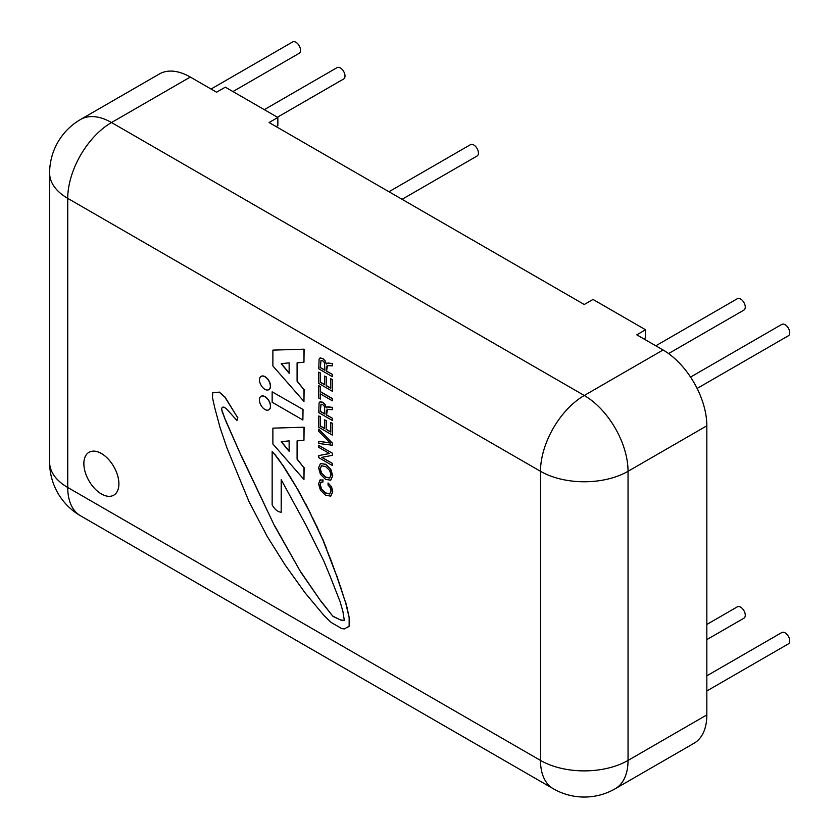 <?xml version="1.0" encoding="UTF-8"?>
<svg xmlns="http://www.w3.org/2000/svg" width="839" height="839" viewBox="0 0 839 839"><rect width="100%" height="100%" fill="white"/><g stroke="black" fill="none" stroke-linecap="round" stroke-linejoin="round"><path stroke-width="1.26" d="M264.914 376.774A7.687 4.436 60 0 1 269.938 383.549A7.687 4.436 60 0 1 268.753 389.705A7.687 4.436 60 0 1 261.076 385.269A7.687 4.436 60 0 1 261.076 376.396A7.687 4.436 60 0 1 264.914 376.774M261.149 376.354A7.687 4.436 60 0 1 261.233 376.302A7.687 4.436 60 0 1 265.072 376.69A7.687 4.436 60 0 1 270.095 383.454A7.687 4.436 60 0 1 268.91 389.621A7.687 4.436 60 0 1 268.837 389.663M303.959 427.313L303.959 440.234L297.09 440.874L297.09 459.237L303.959 467.795L303.959 479.478L272.885 444.009L272.885 428.142L304.117 427.219L303.959 440.234M297.247 440.853L297.09 459.237M297.247 459.143L303.959 467.795M304.117 467.711L303.959 479.478M304.117 427.219L272.885 428.142M289.14 451.309L289.14 440.874L281.191 441.702L289.14 451.309M281.401 441.681L289.14 451.025M303.959 349.286L303.959 362.207L297.09 362.847L297.09 381.21L303.959 389.778L303.959 401.451L272.885 365.982L272.885 350.115L304.117 349.192L303.959 362.207M297.247 362.836L297.09 381.21M297.247 381.116L303.959 389.778M304.117 389.684L303.959 401.451M304.117 349.192L272.885 350.115M289.14 373.282L289.14 362.857L281.191 363.686L289.14 373.282M281.401 363.654L289.14 372.998M330.66 469.4L332.59 475.912L330.65 480.202L325.574 479.373L320.467 474.329L318.547 467.805L320.467 463.516L325.574 464.366L330.818 469.316L332.747 475.818L330.807 480.107M320.414 463.548L325.731 464.271L330.818 469.316M321.526 465.676L320.079 468.665L321.526 473.374L325.574 477.223L329.601 478.041L331.048 475.042L329.601 470.354L325.574 466.515L321.337 465.781M321.683 465.582L320.236 468.571L321.683 473.29L325.731 477.129L329.863 477.905M318.778 431.382L318.778 429.159L332.359 443.097L332.359 445.236L318.778 443.495L318.778 441.283L330.419 443.055L318.778 431.382M332.359 443.097L318.778 429.159M332.517 443.013L332.359 445.236M330.283 442.919L318.778 441.283M332.359 418.409L332.359 420.486L318.778 412.641L319.082 402.909L320.372 401.766L322.585 402.321L324.934 404.618L326.214 407.922L326.885 407.051L328.657 406.852L332.359 407.418L332.359 409.663L327.158 409.453L326.549 411.215L326.549 415.064L332.517 418.325L332.359 420.486M319.869 401.923L322.742 402.227L325.092 404.524L326.329 407.806M319.942 401.881L320.529 401.682M326.969 407.009L332.359 407.418M332.517 407.324L332.359 409.663M327.462 409.233L326.549 415.064M326.707 414.969L332.517 418.325M322.585 404.45L320.991 404.188L320.267 411.435L324.934 414.13L324.41 406.38L322.585 404.45M321.064 404.146L320.267 411.435M320.425 411.341L324.934 413.952M318.778 372.117L320.383 373.051L320.383 382.311L324.546 384.702L324.546 376.05L326.151 376.984L326.151 385.636L330.744 388.289L330.744 378.672L332.359 379.606L332.359 391.289L318.778 383.444L318.778 372.117L320.383 373.051M320.55 372.956L320.383 382.311M320.55 382.217L324.546 384.524M326.151 376.984L324.546 376.05M326.308 376.889L326.151 385.636M326.308 385.541L330.744 388.1M332.359 379.606L330.744 378.672M332.517 379.511L332.359 391.289M332.359 374.603L332.359 376.669L318.778 368.835L319.082 359.092L320.372 357.959L322.585 358.515L324.934 360.812L326.214 364.116L326.885 363.245L328.657 363.046L332.359 363.612L332.359 365.856L327.158 365.647L326.549 367.409L326.549 371.247L332.517 374.509L332.359 376.669M319.869 358.117L322.742 358.421L325.092 360.718L326.329 364M319.942 358.064L320.529 357.865M326.969 363.193L332.359 363.612M332.517 363.518L332.359 365.856M327.462 365.416L326.549 371.247M326.707 371.163L332.517 374.509M322.585 360.644L320.991 360.382L320.267 367.629L324.934 370.324L324.41 362.574L322.585 360.644M321.064 360.34L320.267 367.629M320.425 367.534L324.934 370.135M332.359 400.801L320.383 393.89L320.383 399.028L318.778 398.095L318.778 385.688L320.383 386.611L320.383 391.803L332.359 398.714L332.359 400.801L332.359 398.714M320.55 393.984L320.383 399.028M320.383 386.611L318.778 385.688M320.55 386.527L320.383 391.803M320.55 391.708L332.517 398.619M318.778 415.934L320.383 416.857L320.383 426.118L324.546 428.519L324.546 419.857L326.151 420.79L326.151 429.442L330.744 432.095L330.744 422.478L332.359 423.412L332.359 435.095L318.778 427.25L318.778 415.934L320.383 416.857M320.55 416.773L320.383 426.118M320.55 426.023L324.546 428.33M326.151 420.79L324.546 419.857M326.308 420.696L326.151 429.442M326.308 429.358L330.744 431.917M332.359 423.412L330.744 422.478M332.517 423.317L332.359 435.095M332.359 463.558L332.359 465.53L318.778 457.685L318.778 455.567L329.496 453.542L318.778 447.355L318.778 445.373L332.359 453.217L332.359 455.346L321.641 457.37L332.517 463.474L332.359 465.53M329.412 453.5L318.778 455.567M332.359 453.217L318.778 445.373M332.517 453.123L332.359 455.346M321.872 457.328L332.517 463.474M319.743 480.181L322.889 479.971L322.889 482.11L320.844 482.215L320.079 484.711L321.505 489.305L325.574 493.038L329.622 494.003L331.048 491.077L330.272 487.658L328.049 485.089L328.049 482.949L331.405 486.851L332.59 491.948L330.692 496.164L325.574 495.188L320.435 490.238L318.547 483.841L320.246 479.814M319.9 480.086L322.889 479.971M323.046 479.887L322.889 482.11M321.127 482.006L320.236 484.617L321.662 489.21L325.731 492.944L329.979 493.825M330.849 496.069L332.747 491.853L331.562 486.767L328.049 482.949M302.879 409.568L302.879 420.003L272.151 402.259L272.151 391.834L303.036 409.484L302.879 420.003M303.036 409.484L272.151 391.834M329.979 575.879L323.833 561.06L306.12 525.392L281.191 479.688L281.191 512.241C277.824 511.926 274.814 509.493 272.151 504.942L272.151 451.518L275.045 454.843L282.995 465.697L297.09 488.455L309.025 510.783L322.753 539.571L336.491 575.46L345.532 602.381L349.139 617.41L349.139 626.177L344.451 628.893L341.913 628.673L331.08 622.423L323.833 615.312L305.039 592.785L285.155 565.025L267.085 536.236L249.005 501.596L226.96 447.963L220.101 427.733L214.669 407.471L212.466 397.529L212.749 392.589L219.147 392.17L224.842 397.099L237.647 417.633L236.934 420.507L226.268 408.603L223.992 407.125L222.419 407.209L221.423 408.761L225.555 420.507L241.202 455.829L274.626 526.043L300.949 572.45L320.865 601.196L332.957 616.392L340.781 620.084L344.336 620.493L342.91 611.463L340.068 601.605L329.979 575.879M281.348 479.908L281.191 512.241M275.045 454.843L272.151 451.518M275.202 454.759L277.929 458.597M278.087 458.503L282.995 465.697M283.152 465.603L285.522 469.672M285.69 469.578L290.221 476.961M290.378 476.877L292.392 480.737M292.549 480.642L297.09 488.455M297.247 488.361L305.396 503.683M305.553 503.589L309.025 510.783M309.182 510.699L312.643 518.292M312.8 518.198L316.251 525.392M316.408 525.298L319.491 532.681M319.649 532.587L322.753 539.571M322.91 539.477L325.291 545.633M325.448 545.539L327.451 551.894M327.609 551.8L329.979 557.935M330.136 557.851L336.491 575.46M336.649 575.376L340.833 587.992M340.991 587.898L342.27 592.565M342.427 592.47L343.717 597.588M343.875 597.494L345.532 602.381M345.689 602.287L346.979 607.394M347.136 607.3L348.059 612.617M348.216 612.522L349.139 617.41M349.297 617.315L349.496 622.192M349.653 622.098L349.139 626.177M349.297 626.083L346.979 627.834M219.147 392.17L212.749 392.589M219.304 392.086L224.842 397.099M224.999 397.015L237.647 417.633M237.804 417.539L236.934 420.507M222.524 407.198L221.423 408.761M221.59 408.677L222.419 412.788M222.576 412.694L225.555 420.507M225.712 420.423L241.202 455.829M241.359 455.734L274.626 526.043M274.783 525.959L300.949 572.45M301.107 572.355L320.865 601.196M321.022 601.102L332.957 616.392M333.114 616.298L340.781 620.084M340.938 619.99L344.315 620.388M264.914 396.732A7.792 4.499 60 0 1 270.001 403.59A7.792 4.499 60 0 1 268.805 409.841A7.792 4.499 60 0 1 261.023 405.342A7.792 4.499 60 0 1 261.023 396.344A7.792 4.499 60 0 1 264.914 396.732M261.097 396.302A7.792 4.499 60 0 1 261.181 396.26A7.792 4.499 60 0 1 265.072 396.637A7.792 4.499 60 0 1 270.158 403.507A7.792 4.499 60 0 1 268.962 409.747A7.792 4.499 60 0 1 268.889 409.789M706.837 690.969L788.387 643.88A6.565 3.786 -120 0 0 789.384 638.626A6.565 3.786 -120 0 0 785.105 632.847A6.565 3.786 -120 0 0 781.822 632.522L706.837 675.815M668.578 353.576L743.91 310.084A6.565 3.786 -120 0 0 744.917 304.819A6.565 3.786 -120 0 0 740.627 299.041A6.565 3.786 -120 0 0 737.345 298.715L655.804 345.794M277.415 117.229L343.644 78.992A6.565 3.786 -120 0 0 344.651 73.738A6.565 3.786 -120 0 0 340.361 67.949A6.565 3.786 -120 0 0 337.079 67.623L264.295 109.657M402.08 199.315L477.066 156.023A6.565 3.786 -120 0 0 478.073 150.768A6.565 3.786 -120 0 0 473.783 144.979A6.565 3.786 -120 0 0 470.501 144.654L388.96 191.732M697.125 388.447L788.387 335.757A6.565 3.786 -120 0 0 789.384 330.503A6.565 3.786 -120 0 0 785.105 324.714A6.565 3.786 -120 0 0 781.822 324.389L690.56 377.078M706.837 639.612L743.91 618.207A6.565 3.786 -120 0 0 744.917 612.952A6.565 3.786 -120 0 0 740.627 607.163A6.565 3.786 -120 0 0 737.345 606.838L706.837 624.457M232.938 91.556L299.166 53.318A6.565 3.786 -120 0 0 300.173 48.054A6.565 3.786 -120 0 0 295.894 42.275A6.565 3.786 -120 0 0 292.612 41.95L211.061 89.028M101.372 493.951A24.761 14.294 60 0 1 85.2 472.126A24.761 14.294 60 0 1 88.997 452.284A24.761 14.294 60 0 1 113.758 466.578A24.761 14.294 60 0 1 113.758 495.178A24.761 14.294 60 0 1 101.372 493.951M89.018 452.273L88.997 452.284A24.761 14.294 60 0 1 89.018 452.273A24.761 14.294 60 0 1 113.779 466.568A24.761 14.294 60 0 1 113.779 495.167A24.761 14.294 60 0 1 113.768 495.167L113.758 495.178M276.104 126.584L277.856 125.577L277.856 117.481L269.099 122.536L584.269 304.505L593.026 299.45L645.548 329.769L645.548 337.855L643.796 338.872M645.548 329.769L636.801 334.824L663.062 349.989L584.269 395.484A61.908 35.741 60 0 1 628.044 471.298L706.837 425.803A61.908 35.741 -120 0 0 663.062 349.989M80.565 515.817A61.908 61.908 0 0 1 49.616 462.205A61.908 35.741 180 0 0 67.739 487.48L67.739 198.361L540.494 471.298A61.908 35.741 0 0 0 628.044 471.298L628.044 760.417A61.908 35.741 60 0 1 615.218 788.754L694.01 743.27A61.908 35.741 -120 0 0 706.837 714.922L628.044 760.417A61.908 35.741 180 0 1 540.494 760.417L67.739 487.48A61.908 35.741 120 0 0 80.565 515.817L553.321 788.754A61.908 35.741 -60 0 1 540.494 760.417L540.494 471.298A61.908 35.741 -60 0 1 584.269 395.484L111.514 122.536L190.306 77.052L216.577 92.217L225.324 87.162L277.856 117.481M190.306 77.052A61.908 35.741 -120 0 0 159.358 73.979L80.565 119.474A61.908 35.741 60 0 1 111.514 122.536A61.908 35.741 120 0 0 67.739 198.361A61.908 35.741 0 0 1 49.616 173.086L49.616 462.205M706.837 714.922L706.837 425.803M553.321 788.754A61.908 61.908 0 0 0 615.218 788.754M80.565 119.474A61.908 61.908 0 0 0 49.616 173.086"/></g></svg>
